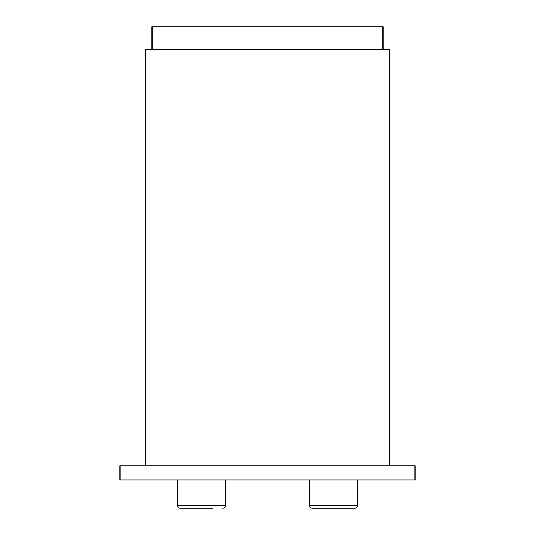 <?xml version="1.0" encoding="UTF-8"?>
<svg xmlns="http://www.w3.org/2000/svg" width="535" height="535" viewBox="0 0 535 535"><rect width="100%" height="100%" fill="white"/><g stroke="black" fill="none" stroke-linecap="round" stroke-linejoin="round"><path stroke-width="0.8" d="M309.518 505.414C309.685 507.14 310.628 508.083 312.346 508.25L354.832 508.25C356.604 508.036 357.547 507.093 357.668 505.414L309.518 505.414L309.518 479.928L309.518 505.414C309.685 507.14 310.628 508.083 312.346 508.25L322.264 508.25M389.293 465.764L389.293 49.407L145.707 49.407L145.707 465.764M179.693 508.21L190.079 508.25M414.839 479.928L415.153 465.764L119.847 465.764L119.847 479.928L414.839 479.928L414.839 465.764M383.22 49.407L383.22 26.75L151.779 26.75L151.779 49.407M225.482 479.928L225.482 505.414C225.315 507.14 224.372 508.083 222.654 508.25C224.372 508.083 225.315 507.14 225.482 505.414L177.332 505.414L177.332 479.928L177.332 505.414C177.5 507.14 178.443 508.083 180.168 508.25L212.736 508.25M152.321 49.407L152.321 26.75M382.679 26.75L382.679 49.407M120.161 479.928L120.161 465.764M356.47 507.728L356.103 507.949M355.742 508.103L355.307 508.21M119.847 479.928L119.847 465.764M415.153 465.764L415.153 479.928M177.332 505.414L177.386 505.956M177.861 507.066L178.516 507.722M357.668 505.414L357.668 479.928"/></g></svg>
